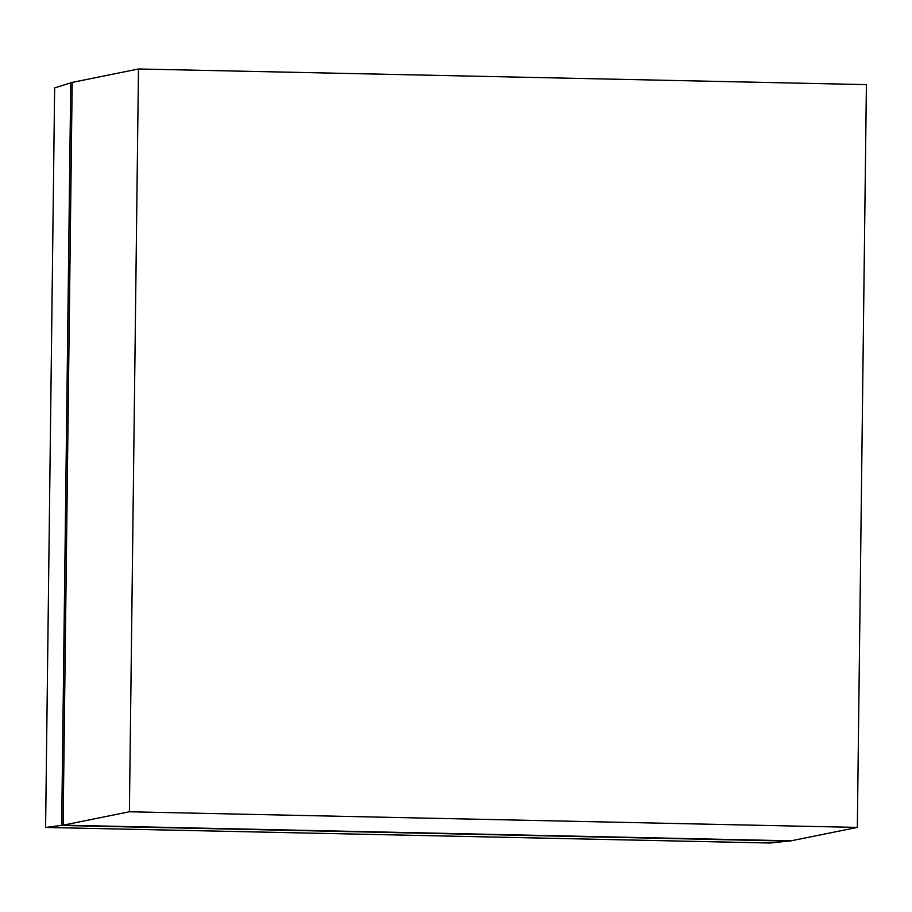 <?xml version="1.0" encoding="UTF-8"?>
<svg xmlns="http://www.w3.org/2000/svg" width="912" height="912" viewBox="0 0 912 912"><rect width="100%" height="100%" fill="white"/><g stroke="black" fill="none" stroke-linecap="round" stroke-linejoin="round"><path stroke-width="1.37" d="M857.326 827.412L129.401 811.771L138.476 68.981L866.4 84.622L857.326 827.412L789.61 841.103L61.685 825.463L129.401 811.771M61.685 825.463L70.76 82.684L138.476 68.981M72.185 82.388L63.11 825.178L791.035 840.818M61.685 825.36L45.6 827.446L54.64 87.928L70.76 82.844M45.6 827.446L770.321 843.019L788.538 841.081"/></g></svg>
